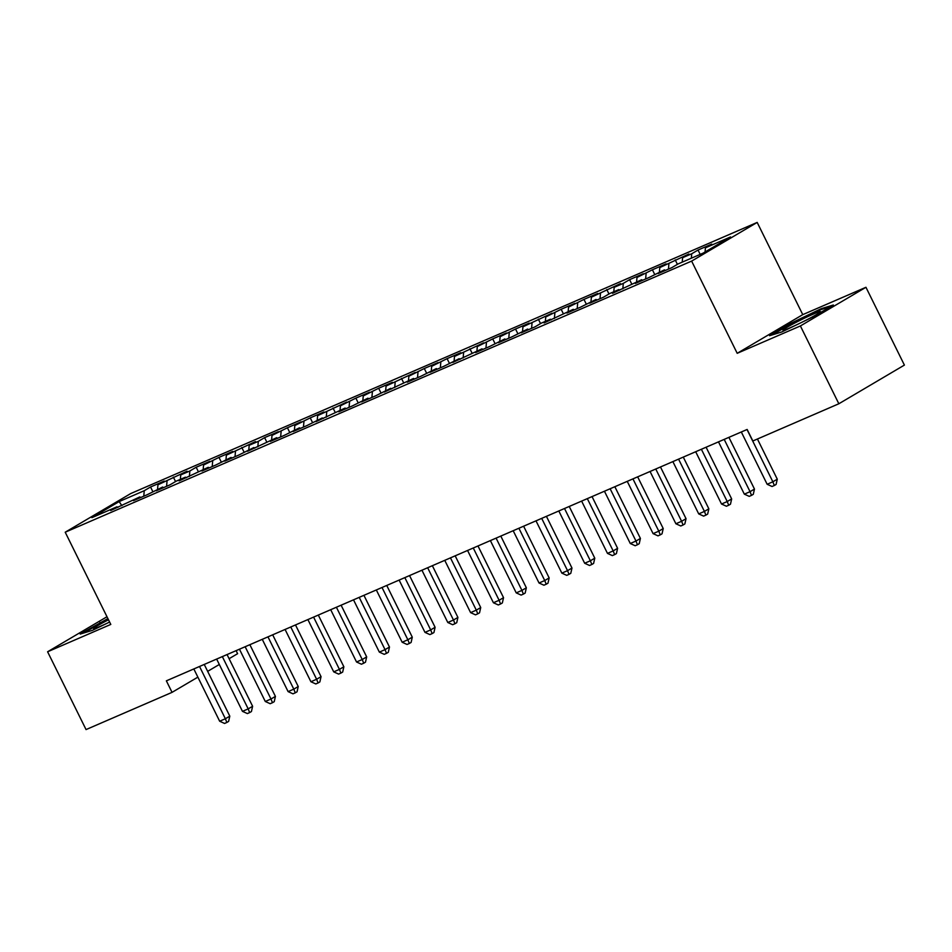 <?xml version="1.0" encoding="UTF-8"?>
<svg xmlns="http://www.w3.org/2000/svg" width="952" height="952" viewBox="0 0 952 952"><rect width="100%" height="100%" fill="white"/><g stroke="black" fill="none" stroke-linecap="round" stroke-linejoin="round"><path stroke-width="1.43" d="M236.108 650.644L237.607 653.691L229.099 658.701M757.185 222.423L130.769 493.541L65.212 532.216L691.628 261.098L757.185 222.423L802.762 314.636L737.205 353.311L800.394 325.953L865.951 287.29L802.762 314.636M865.951 287.29L904.4 365.092L838.843 403.767L800.394 325.953M121.868 505.679L119.167 501.573L91.88 517.662L116.965 506.809L110.682 510.51L139.777 496.932L133.494 500.645L147.179 494.719L162.59 487.055L156.306 490.768L169.991 484.842L176.275 481.129L185.402 477.19L179.119 480.891L208.214 467.313L201.931 471.026L215.616 465.1L231.027 457.436L224.743 461.149L238.428 455.223L253.839 447.559L247.556 451.272L276.651 437.694L270.368 441.407L284.053 435.48L299.464 427.817L293.168 431.53L306.865 425.603L322.276 417.94L315.981 421.653L345.088 408.075L338.793 411.788L352.49 405.861L367.9 398.198L361.605 401.911L375.302 395.984L390.713 388.321L384.418 392.034L413.525 378.456L407.23 382.168L420.915 376.242L436.337 368.579L430.042 372.291L443.727 366.365L459.15 358.702L452.854 362.414L481.962 348.837L475.667 352.537L489.352 346.623L504.774 338.96L498.479 342.672L512.164 336.746L527.587 329.083L521.291 332.795L534.976 326.869L541.271 323.156L550.399 319.217L544.104 322.918L573.211 309.34L566.916 313.053L580.601 307.127L596.011 299.464L589.728 303.176L603.413 297.25L609.708 293.537L618.824 289.598L612.541 293.299L641.636 279.721L635.353 283.434L649.038 277.508L664.448 269.844L658.165 273.557L671.85 267.631L678.133 263.918L703.231 253.065L730.517 236.965L705.42 247.829L711.715 244.117L698.03 250.043L691.735 253.756L682.608 257.695L688.903 253.994L659.807 267.571L666.091 263.859L652.406 269.785L636.995 277.448L643.278 273.736L629.593 279.662L623.298 283.375L614.183 287.314L620.466 283.613L591.37 297.191L597.654 293.478L583.969 299.404L568.558 307.068L574.841 303.355L561.156 309.281L545.746 316.945L552.029 313.232L522.934 326.81L529.217 323.097L515.532 329.023L500.121 336.687L506.404 332.974L492.719 338.9L477.309 346.564L483.592 342.851L454.497 356.429L460.792 352.716L447.095 358.642L431.684 366.306L437.979 362.593L424.283 368.519L408.872 376.183L415.167 372.47L386.06 386.048L392.355 382.335L378.658 388.261L363.248 395.925L369.543 392.212L355.858 398.138L340.435 405.802L346.73 402.089L317.623 415.667L323.918 411.966L310.233 417.88L294.811 425.544L301.106 421.831L287.421 427.757L271.998 435.421L278.293 431.708L264.608 437.634L258.313 441.347L249.186 445.286L255.481 441.585L226.374 455.163L232.669 451.45L218.984 457.377L203.561 465.04L209.856 461.327L196.171 467.253L189.876 470.966L180.749 474.905L187.044 471.204L157.949 484.782L164.232 481.069L150.547 486.996L152.736 491.434M119.167 501.573L144.252 490.708L150.547 486.996M838.843 403.767L752.842 440.99L747.141 429.459L166.362 680.835L172.05 692.354L197.873 677.134M157.949 484.782L157.544 489.245M167.064 480.831L166.576 486.317M116.965 506.809L117.953 507.368M180.749 474.905L180.356 479.368M189.876 470.966L189.388 476.452M139.777 496.932L140.765 497.491M203.561 465.04L203.169 469.491M212.689 461.089L212.201 466.575M162.59 487.055L163.577 487.626M226.374 455.163L225.981 459.626M235.501 451.212L235.013 456.698M185.402 477.19L186.39 477.749M249.186 445.286L248.793 449.749M258.313 441.347L257.825 446.821M208.214 467.313L209.202 467.872M271.998 435.421L271.606 439.872M281.126 431.47L280.638 436.956M231.027 457.436L232.014 458.007M294.811 425.544L294.418 430.007M303.938 421.593L303.45 427.079M253.839 447.559L254.827 448.13M317.623 415.667L317.23 420.13M326.75 411.716L326.262 417.202M276.651 437.694L277.639 438.253M340.435 405.802L340.042 410.252M349.562 401.851L349.075 407.337M299.464 427.817L300.439 428.376M363.248 395.925L362.855 400.387M372.375 391.974L371.887 397.46M322.276 417.94L323.252 418.511M386.06 386.048L385.667 390.51M395.187 382.097L394.699 387.583M345.088 408.075L346.064 408.634M408.872 376.183L408.479 380.633M417.999 372.232L417.512 377.718M367.9 398.198L368.876 398.757M431.684 366.306L431.292 370.768M440.812 362.355L440.324 367.841M390.713 388.321L391.688 388.892M454.497 356.429L454.104 360.891M463.624 352.478L463.136 357.964M413.525 378.456L414.501 379.015M477.309 346.564L476.916 351.014M486.436 342.613L485.948 348.099M436.337 368.579L437.313 369.138M500.121 336.687L499.729 341.137M509.249 332.736L508.761 338.222M459.15 358.702L460.125 359.273M522.934 326.81L522.541 331.272M532.061 322.859L531.573 328.345M481.962 348.837L482.938 349.396M545.746 316.945L545.353 321.395M554.873 312.994L554.385 318.48M504.774 338.96L505.75 339.519M568.558 307.068L568.165 311.518M577.674 303.117L577.198 308.603M527.587 329.083L528.562 329.654M591.37 297.191L590.978 301.653M600.486 293.24L600.01 298.726M550.399 319.217L551.375 319.777M614.183 287.314L613.778 291.776M623.298 283.375L622.822 288.861M573.211 309.34L574.187 309.9M636.995 277.448L636.591 281.899M646.111 273.498L645.634 278.984M596.011 299.464L596.999 300.035M659.807 267.571L659.403 272.034M668.923 263.621L668.447 269.107M618.824 289.598L619.812 290.158M682.608 257.695L682.215 262.157M691.735 253.756L691.342 258.206M641.636 279.721L642.624 280.281M705.42 247.829L705.063 251.982M664.448 269.844L665.436 270.416M207.667 671.35L219.317 664.484M106.993 616.741L47.6 651.775L86.049 729.577L172.05 692.354M737.205 353.311L691.628 261.098M47.6 651.775L110.789 624.429L65.212 532.216M144.252 490.708L143.776 496.194M769.573 335.699L781.711 331.986L813.603 316.635L833.345 304.997L821.207 308.698L789.315 324.049L769.573 335.699M107.897 618.586L80.206 634.068L92.344 630.367L109.611 622.049M698.03 250.043L700.172 254.386M675.218 259.908L677.407 264.347M652.406 269.785L654.595 274.224M629.593 279.662L631.783 284.101M606.781 289.527L608.971 293.978M583.969 299.404L586.158 303.843M561.156 309.281L563.346 313.72M538.344 319.158L540.546 323.597M515.532 329.023L517.733 333.462M492.719 338.9L494.921 343.339M469.907 348.777L472.109 353.216M447.095 358.642L449.296 363.081M424.283 368.519L426.484 372.958M401.47 378.396L403.672 382.835M378.658 388.261L380.859 392.7M355.858 398.138L358.047 402.577M333.045 408.015L335.235 412.454M310.233 417.88L312.423 422.319M287.421 427.757L289.61 432.196M264.608 437.634L266.798 442.073M241.796 447.5L243.986 451.938M218.984 457.377L221.173 461.815M196.171 467.253L198.361 471.692M173.359 477.119L175.549 481.569M789.648 324.703L789.315 324.049M821.564 309.424L821.207 308.698M100.269 623.084L99.948 622.418M747.011 429.519L772.857 481.795L767.145 484.27L741.311 431.982M757.423 439.003L777.284 479.189L772.857 481.795L774.321 485.508L772.036 486.496L767.145 484.27M777.284 479.189L776.094 484.461L774.321 485.508M724.198 439.396L750.045 491.672L744.333 494.147L718.498 441.859M728.911 437.349L754.472 489.066L750.045 491.672L751.509 495.373L749.224 496.361L744.333 494.147M754.472 489.066L753.282 494.326L751.509 495.373M701.386 449.261L727.233 501.549L721.521 504.013L695.686 451.736M706.098 447.226L731.66 498.931L727.233 501.549L728.697 505.25L726.412 506.238L721.521 504.013M731.66 498.931L730.47 504.203L728.697 505.25M801.834 322.3A20.932 1.285 -26.3 0 0 820.338 311.97A20.932 1.285 -26.3 0 0 820.469 311.816A20.932 1.285 -26.3 0 0 803.738 318.515A20.932 1.285 -26.3 0 0 783.139 329.88A20.932 1.285 -26.3 0 0 783.139 330.261A20.932 1.285 -26.3 0 0 796.586 324.834M772.56 334.783L789.981 324.513L820.874 309.638L830.406 306.734M108.504 619.8A20.932 1.285 -26.3 0 0 93.772 628.249A20.932 1.285 -26.3 0 0 93.772 628.641A20.932 1.285 -26.3 0 0 107.207 623.203M83.193 633.151L108.219 619.216M678.574 459.138L704.421 511.414L698.708 513.89L672.874 461.601M683.286 457.103L708.847 508.808L704.421 511.414L705.884 515.127L703.599 516.115L698.708 513.89M708.847 508.808L707.657 514.08L705.884 515.127M655.761 469.015L681.608 521.291L675.896 523.767L650.061 471.478M660.474 466.968L686.035 518.685L681.608 521.291L683.072 524.992L680.787 525.98L675.896 523.767M686.035 518.685L684.845 523.945L683.072 524.992M632.949 478.88L658.796 531.168L653.084 533.632L627.249 481.355M637.662 476.845L663.223 528.55L658.796 531.168L660.26 534.869L657.987 535.857L653.084 533.632M663.223 528.55L662.033 533.822L660.26 534.869M610.137 488.757L635.984 541.045L630.283 543.509L604.437 491.22M614.849 486.722L640.41 538.427L635.984 541.045L637.447 544.746L635.174 545.734L630.283 543.509M640.41 538.427L639.22 543.699L637.447 544.746M587.324 498.634L613.171 550.91L607.471 553.386L581.624 501.097M592.037 496.587L617.598 548.304L613.171 550.91L614.635 554.611L612.362 555.599L607.471 553.386M617.598 548.304L616.408 553.576L614.635 554.611M564.512 508.499L590.359 560.788L584.659 563.251L558.812 510.974M569.225 506.464L594.786 558.169L590.359 560.788L591.823 564.488L589.55 565.476L584.659 563.251M594.786 558.169L593.596 563.441L591.823 564.488M541.7 518.376L567.547 570.664L561.847 573.128L536 520.839M546.424 516.341L571.973 568.047L567.547 570.664L569.01 574.365L566.737 575.353L561.847 573.128M571.973 568.047L570.784 573.318L569.01 574.365M518.899 528.253L544.734 580.53L539.034 583.005L513.188 530.716M523.612 526.206L549.161 577.923L544.734 580.53L546.198 584.231L543.925 585.218L539.034 583.005M549.161 577.923L547.971 583.195L546.198 584.231M496.087 538.118L521.922 590.407L516.222 592.87L490.375 540.593M500.8 536.083L526.349 587.789L521.922 590.407L523.386 594.107L521.113 595.095L516.222 592.87M526.349 587.789L525.159 593.06L523.386 594.107M473.275 547.995L499.11 600.284L493.41 602.747L467.563 550.47M477.987 545.96L503.537 597.666L499.11 600.284L500.585 603.985L498.301 604.972L493.41 602.747M503.537 597.666L502.347 602.937L500.585 603.985M450.463 557.872L476.297 610.149L470.597 612.624L444.751 560.335M455.175 555.825L480.724 607.543L476.297 610.149L477.773 613.85L475.488 614.837L470.597 612.624M480.724 607.543L479.534 612.814L477.773 613.85M427.65 567.737L453.485 620.026L447.785 622.489L421.938 570.212M432.363 565.702L457.912 617.408L453.485 620.026L454.961 623.727L452.676 624.714L447.785 622.489M457.912 617.408L456.734 622.679L454.961 623.727M404.838 577.614L430.673 629.903L424.973 632.366L399.138 580.089M409.55 575.579L435.1 627.285L430.673 629.903L432.148 633.604L429.864 634.591L424.973 632.366M435.1 627.285L433.922 632.556L432.148 633.604M382.026 587.491L407.861 639.768L402.16 642.243L376.326 589.954M386.738 585.444L412.287 637.162L407.861 639.768L409.336 643.481L407.051 644.468L402.16 642.243M412.287 637.162L411.109 642.433L409.336 643.481M359.213 597.368L385.048 649.645L379.348 652.108L353.513 599.831M363.926 595.321L389.475 647.027L385.048 649.645L386.524 653.346L384.239 654.333L379.348 652.108M389.475 647.027L388.297 652.298L386.524 653.346M336.401 607.233L362.236 659.522L356.536 661.985L330.701 609.708M341.113 605.198L366.675 656.904L362.236 659.522L363.712 663.223L361.427 664.21L356.536 661.985M366.675 656.904L365.485 662.176L363.712 663.223M313.589 617.11L339.424 669.387L333.724 671.862L307.889 619.573M318.301 615.063L343.862 666.781L339.424 669.387L340.899 673.1L338.615 674.087L333.724 671.862M343.862 666.781L342.672 672.053L340.899 673.1M290.776 626.987L316.611 679.264L310.911 681.739L285.076 629.451M295.489 624.94L321.05 676.658L316.611 679.264L318.087 682.965L315.802 683.952L310.911 681.739M321.05 676.658L319.86 681.918L318.087 682.965M267.964 636.852L293.799 689.141L288.099 691.604L262.264 639.327M272.677 634.817L298.238 686.523L293.799 689.141L295.275 692.842L292.99 693.829L288.099 691.604M298.238 686.523L297.048 691.795L295.275 692.842M245.152 646.729L270.987 699.006L265.287 701.481L239.452 649.193M249.864 644.694L275.425 696.4L270.987 699.006L272.462 702.719L270.178 703.707L265.287 701.481M275.425 696.4L274.236 701.672L272.462 702.719M222.34 656.606L248.186 708.883L242.474 711.358L216.639 659.07M227.052 654.559L252.613 706.277L248.186 708.883L249.65 712.584L247.365 713.572L242.474 711.358M252.613 706.277L251.423 711.537L249.65 712.584M199.527 666.471L225.374 718.76L219.662 721.223L193.827 668.947M204.24 664.437L229.801 716.142L225.374 718.76L226.838 722.461L224.553 723.449L219.662 721.223M229.801 716.142L228.611 721.414L226.838 722.461"/></g></svg>
